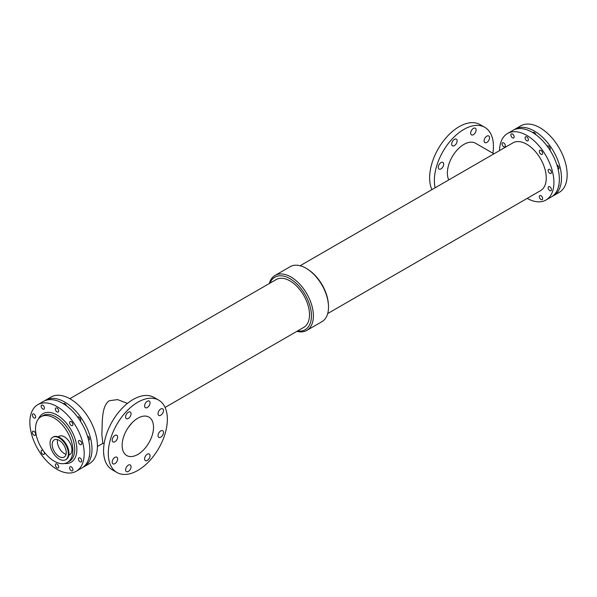 <?xml version="1.0" encoding="UTF-8"?>
<svg xmlns="http://www.w3.org/2000/svg" width="597" height="597" viewBox="0 0 597 597"><rect width="100%" height="100%" fill="white"/><g stroke="black" fill="none" stroke-linecap="round" stroke-linejoin="round"><path stroke-width="0.9" d="M158.033 435.623A3.843 2.216 -60 0 1 159.712 431.75A3.843 2.216 -60 0 1 162.675 430.721A3.843 2.216 -60 0 1 162.675 435.161A3.843 2.216 -60 0 1 158.832 437.377A3.843 2.216 -60 0 1 158.033 435.623M144.608 405.945A3.843 2.216 -60 0 1 146.287 402.072A3.843 2.216 -60 0 1 149.243 401.05A3.843 2.216 -60 0 1 149.243 405.482A3.843 2.216 -60 0 1 145.399 407.699A3.843 2.216 -60 0 1 144.608 405.945M125.616 416.907A3.843 2.216 -60 0 1 127.295 413.042A3.843 2.216 -60 0 1 130.258 412.012A3.843 2.216 -60 0 1 130.258 416.445A3.843 2.216 -60 0 1 126.415 418.661A3.843 2.216 -60 0 1 125.616 416.907M125.616 469.839A3.843 2.216 -60 0 1 127.295 465.973A3.843 2.216 -60 0 1 130.258 464.944A3.843 2.216 -60 0 1 130.258 469.376A3.843 2.216 -60 0 1 126.415 471.6A3.843 2.216 -60 0 1 125.616 469.839M144.608 458.877A3.843 2.216 -60 0 1 146.287 455.011A3.843 2.216 -60 0 1 149.243 453.981A3.843 2.216 -60 0 1 149.243 458.414A3.843 2.216 -60 0 1 145.399 460.638A3.843 2.216 -60 0 1 144.608 458.877M158.033 413.691A3.843 2.216 -60 0 1 159.712 409.826A3.843 2.216 -60 0 1 162.675 408.796A3.843 2.216 -60 0 1 162.675 413.236A3.843 2.216 -60 0 1 158.832 415.452A3.843 2.216 -60 0 1 158.033 413.691M112.191 440.161A3.843 2.216 -60 0 1 113.87 436.295A3.843 2.216 -60 0 1 116.833 435.265A3.843 2.216 -60 0 1 116.833 439.705A3.843 2.216 -60 0 1 112.99 441.922A3.843 2.216 -60 0 1 112.191 440.161M112.191 462.085A3.843 2.216 -60 0 1 113.87 458.22A3.843 2.216 -60 0 1 116.833 457.19A3.843 2.216 -60 0 1 116.833 461.63A3.843 2.216 -60 0 1 112.99 463.847A3.843 2.216 -60 0 1 112.191 462.085M484.1 140.862A3.843 2.216 -60 0 1 485.779 136.997A3.843 2.216 -60 0 1 488.742 135.967A3.843 2.216 -60 0 1 488.742 140.407A3.843 2.216 -60 0 1 484.898 142.623A3.843 2.216 -60 0 1 484.1 140.862M451.683 144.078A3.843 2.216 -60 0 1 453.362 140.205A3.843 2.216 -60 0 1 456.324 139.176A3.843 2.216 -60 0 1 456.324 143.616A3.843 2.216 -60 0 1 452.481 145.832A3.843 2.216 -60 0 1 451.683 144.078M470.675 133.116A3.843 2.216 -60 0 1 472.346 129.243A3.843 2.216 -60 0 1 475.309 128.213A3.843 2.216 -60 0 1 475.309 132.653A3.843 2.216 -60 0 1 471.466 134.87A3.843 2.216 -60 0 1 470.675 133.116M438.258 167.332A3.843 2.216 -60 0 1 439.937 163.466A3.843 2.216 -60 0 1 442.899 162.436A3.843 2.216 -60 0 1 442.899 166.869A3.843 2.216 -60 0 1 439.056 169.093A3.843 2.216 -60 0 1 438.258 167.332M33.992 417.93A2.336 1.351 60 0 1 32.462 415.87A2.336 1.351 60 0 1 32.82 413.997A2.336 1.351 60 0 1 35.156 415.34A2.336 1.351 60 0 1 35.156 418.042A2.336 1.351 60 0 1 33.992 417.93M57.021 411.9A2.336 1.351 60 0 1 55.491 409.841A2.336 1.351 60 0 1 55.849 407.967A2.336 1.351 60 0 1 58.193 409.318A2.336 1.351 60 0 1 58.193 412.02A2.336 1.351 60 0 1 57.021 411.9M63.379 403.714A2.336 1.351 60 0 1 63.648 403.468A2.336 1.351 60 0 1 66.371 405.721M44.014 451.802A2.336 1.351 60 0 1 43.954 454.392A2.336 1.351 60 0 1 42.79 454.272A2.336 1.351 60 0 1 41.26 452.213A2.336 1.351 60 0 1 41.618 450.339A2.336 1.351 60 0 1 43.365 450.907M80.058 444.526A2.336 1.351 60 0 1 78.528 442.467A2.336 1.351 60 0 1 78.886 440.593A2.336 1.351 60 0 1 81.222 441.937A2.336 1.351 60 0 1 81.222 444.638A2.336 1.351 60 0 1 80.058 444.526M87.446 436.026A2.336 1.351 60 0 1 89.289 437.997A2.336 1.351 60 0 1 89.02 440.138A2.336 1.351 60 0 1 88.617 440.25M80.058 461.809A2.336 1.351 60 0 1 78.528 459.75A2.336 1.351 60 0 1 78.886 457.877A2.336 1.351 60 0 1 81.222 459.227A2.336 1.351 60 0 1 81.222 461.921A2.336 1.351 60 0 1 80.058 461.809M89.431 455.727A2.336 1.351 60 0 1 89.087 457.384M33.992 435.213A2.336 1.351 60 0 1 32.462 433.153A2.336 1.351 60 0 1 32.82 431.28A2.336 1.351 60 0 1 35.156 432.631A2.336 1.351 60 0 1 35.156 435.325A2.336 1.351 60 0 1 33.992 435.213M42.79 409.027A2.336 1.351 60 0 1 41.26 406.967A2.336 1.351 60 0 1 41.618 405.087A2.336 1.351 60 0 1 43.954 406.438A2.336 1.351 60 0 1 43.954 409.139A2.336 1.351 60 0 1 42.79 409.027M57.021 467.832A2.336 1.351 60 0 1 55.491 465.772A2.336 1.351 60 0 1 55.849 463.899A2.336 1.351 60 0 1 58.193 465.25A2.336 1.351 60 0 1 58.193 467.951A2.336 1.351 60 0 1 57.021 467.832M71.259 425.46A2.336 1.351 60 0 1 69.73 423.4A2.336 1.351 60 0 1 70.088 421.527A2.336 1.351 60 0 1 72.424 422.877A2.336 1.351 60 0 1 72.424 425.579A2.336 1.351 60 0 1 71.259 425.46M77.692 417.184A2.336 1.351 60 0 1 77.886 417.027A2.336 1.351 60 0 1 80.17 418.281A2.336 1.351 60 0 1 80.334 421.004M71.259 470.712A2.336 1.351 60 0 1 69.73 468.652A2.336 1.351 60 0 1 70.088 466.779A2.336 1.351 60 0 1 72.424 468.13A2.336 1.351 60 0 1 72.424 470.832A2.336 1.351 60 0 1 71.259 470.712M503.711 146.735A2.336 1.351 60 0 1 502.181 144.675A2.336 1.351 60 0 1 502.54 142.802A2.336 1.351 60 0 1 504.883 144.153A2.336 1.351 60 0 1 504.883 146.855A2.336 1.351 60 0 1 503.711 146.735M532.867 132.661A2.336 1.351 60 0 1 533.136 132.407A2.336 1.351 60 0 1 535.86 134.661M526.748 140.713A2.336 1.351 60 0 1 525.218 138.653A2.336 1.351 60 0 1 525.576 136.773A2.336 1.351 60 0 1 527.912 138.123A2.336 1.351 60 0 1 527.912 140.825A2.336 1.351 60 0 1 526.748 140.713M556.934 164.973A2.336 1.351 60 0 1 558.777 166.944A2.336 1.351 60 0 1 558.508 169.085A2.336 1.351 60 0 1 558.105 169.19M549.777 173.331A2.336 1.351 60 0 1 548.255 171.272A2.336 1.351 60 0 1 548.613 169.399A2.336 1.351 60 0 1 550.949 170.749A2.336 1.351 60 0 1 550.949 173.451A2.336 1.351 60 0 1 549.777 173.331M558.919 184.667A2.336 1.351 60 0 1 558.576 186.324M549.777 190.615A2.336 1.351 60 0 1 548.255 188.555A2.336 1.351 60 0 1 548.613 186.682A2.336 1.351 60 0 1 550.949 188.033A2.336 1.351 60 0 1 550.949 190.734A2.336 1.351 60 0 1 549.777 190.615M512.51 137.832A2.336 1.351 60 0 1 510.98 135.773A2.336 1.351 60 0 1 511.338 133.9A2.336 1.351 60 0 1 513.681 135.25A2.336 1.351 60 0 1 513.681 137.952A2.336 1.351 60 0 1 512.51 137.832M547.18 146.123A2.336 1.351 60 0 1 547.374 145.966A2.336 1.351 60 0 1 549.65 147.22A2.336 1.351 60 0 1 549.822 149.944M540.979 154.272A2.336 1.351 60 0 1 539.457 152.213A2.336 1.351 60 0 1 539.815 150.332A2.336 1.351 60 0 1 542.151 151.683A2.336 1.351 60 0 1 542.151 154.384A2.336 1.351 60 0 1 540.979 154.272M540.979 199.517A2.336 1.351 60 0 1 539.457 197.458A2.336 1.351 60 0 1 539.815 195.585A2.336 1.351 60 0 1 542.151 196.935A2.336 1.351 60 0 1 542.151 199.637A2.336 1.351 60 0 1 540.979 199.517M52.178 444.437A9.94 5.739 60 0 1 54.237 439.885A9.94 5.739 60 0 1 64.177 445.631A9.94 5.739 60 0 1 64.177 457.108A9.94 5.739 60 0 1 56.521 454.444A9.94 5.739 60 0 1 52.178 444.437M57.573 439.661A9.94 5.739 -120 0 0 57.379 441.437A9.94 5.739 -120 0 0 66.043 454.332M50.051 443.213A12.947 7.477 60 0 1 52.73 437.28A12.947 7.477 60 0 1 65.685 444.758A12.947 7.477 60 0 1 65.685 459.712A12.947 7.477 60 0 1 55.708 456.242A12.947 7.477 60 0 1 50.051 443.213M58.222 436.817L59.103 436.31A10.612 6.127 60 0 1 69.707 442.437A10.612 6.127 60 0 1 69.707 454.683L68.834 455.19M35.521 428.818A26.395 15.238 60 0 1 40.992 416.736A26.395 15.238 60 0 1 67.386 431.974A26.395 15.238 60 0 1 67.386 462.459A26.395 15.238 60 0 1 47.044 455.384A26.395 15.238 60 0 1 35.521 428.818M104.109 443.825L102.803 443.071L101.841 434.616C102.535 423.594 101.087 406.415 109.244 400.744L117.564 399.602L127.467 403.371M122.139 445.377A22.186 12.813 -60 0 1 131.825 423.049A22.186 12.813 -60 0 1 148.922 417.109A22.186 12.813 -60 0 1 148.922 442.728A22.186 12.813 -60 0 1 126.736 455.541A22.186 12.813 -60 0 1 122.139 445.377M128.183 427.601L132.116 422.743M116.945 472.496L112.221 469.764A41.768 24.119 -60 0 1 103.572 450.645A41.768 24.119 -60 0 1 121.803 408.609A41.768 24.119 -60 0 1 153.989 397.423L158.712 400.147A41.768 24.119 -60 0 1 158.712 448.377A41.768 24.119 -60 0 1 116.945 472.496A41.768 24.119 -60 0 1 108.296 453.377A41.768 24.119 -60 0 1 126.527 411.34A41.768 24.119 -60 0 1 158.712 400.147M327.701 313.552L540.546 190.667A27.604 15.932 60 0 0 540.546 158.802A27.604 15.932 60 0 0 512.942 142.862L300.104 265.747M493.913 153.854L475.578 143.265A23.358 13.485 120 0 0 454.571 153.138A23.358 13.485 120 0 0 448.78 179.906M492.891 153.257A41.768 24.119 120 0 0 493.428 146.444A41.768 24.119 120 0 0 484.779 127.318A41.768 24.119 120 0 0 449.571 141.937A41.768 24.119 120 0 0 435.123 187.794M484.779 127.318L480.055 124.594A41.768 24.119 120 0 0 442.728 141.929A41.768 24.119 120 0 0 431.915 189.645M269.299 283.53A31.745 18.328 60 0 1 275.068 275.418L290.187 266.687A31.745 18.328 60 0 1 307.47 269.12L308.35 269.695A30.328 17.507 60 0 1 328.41 304.44L328.462 305.492A31.745 18.328 60 0 1 321.932 321.671L306.813 330.402A31.745 18.328 60 0 1 296.896 331.335M307.47 269.12A31.745 18.328 60 0 1 328.462 305.492M269.911 283.179A30.328 17.507 60 0 1 305.157 294.702A30.328 17.507 60 0 1 297.515 330.984M165.085 407.445L303.791 327.357A27.604 15.932 -120 0 0 303.791 295.485A27.604 15.932 -120 0 0 276.195 279.553L69.819 398.699M275.068 275.418A31.745 18.328 60 0 1 306.813 293.746A31.745 18.328 60 0 1 306.813 330.402M44.574 400.841A38.424 22.186 60 0 1 45.603 400.177A38.424 22.186 60 0 1 84.035 422.363A38.424 22.186 60 0 1 84.035 466.735A38.424 22.186 60 0 1 82.938 467.302M45.603 400.177L51.044 397.042A38.424 22.186 60 0 1 89.468 419.228A38.424 22.186 60 0 1 89.468 463.6L84.035 466.735M499.577 150.578A38.424 22.186 60 0 1 507.532 133.489A38.424 22.186 60 0 1 545.957 155.675A38.424 22.186 60 0 1 545.957 200.047A38.424 22.186 60 0 1 527.181 198.391M507.532 133.489L512.965 130.347A38.424 22.186 60 0 1 551.397 152.534A38.424 22.186 60 0 1 551.397 196.906L545.957 200.047M514.062 129.788A38.424 22.186 60 0 1 515.092 129.124A38.424 22.186 60 0 1 553.523 151.31A38.424 22.186 60 0 1 553.523 195.682A38.424 22.186 60 0 1 552.426 196.241M515.092 129.124L520.763 125.848A38.424 22.186 60 0 1 559.195 148.034A38.424 22.186 60 0 1 559.195 192.406L553.523 195.682M40.992 416.736L42.88 415.646A26.395 15.238 60 0 1 69.274 430.885A26.395 15.238 60 0 1 69.274 461.369L67.386 462.459M38.648 418.676A28.066 16.209 60 0 1 71.058 429.855A28.066 16.209 60 0 1 64.536 463.511M29.85 422.273A38.424 22.186 60 0 1 37.805 404.676A38.424 22.186 60 0 1 76.237 426.87A38.424 22.186 60 0 1 76.237 471.242A38.424 22.186 60 0 1 46.626 460.944A38.424 22.186 60 0 1 29.85 422.273M37.805 404.676L43.477 401.408A38.424 22.186 60 0 1 81.908 423.594A38.424 22.186 60 0 1 81.908 467.966L76.237 471.242M52.73 437.28L53.275 436.974A12.947 7.477 60 0 1 66.222 444.444A12.947 7.477 60 0 1 66.222 459.399L65.685 459.712M57.439 436.623A12.776 7.373 60 0 1 66.312 444.392A12.776 7.373 60 0 1 68.61 455.974M53.275 436.974C55.991 435.646 59.073 436.511 62.513 439.564L66.931 445.526C69.871 452.071 69.633 456.698 66.222 459.399M97.423 446.504L103.087 443.235"/></g></svg>
